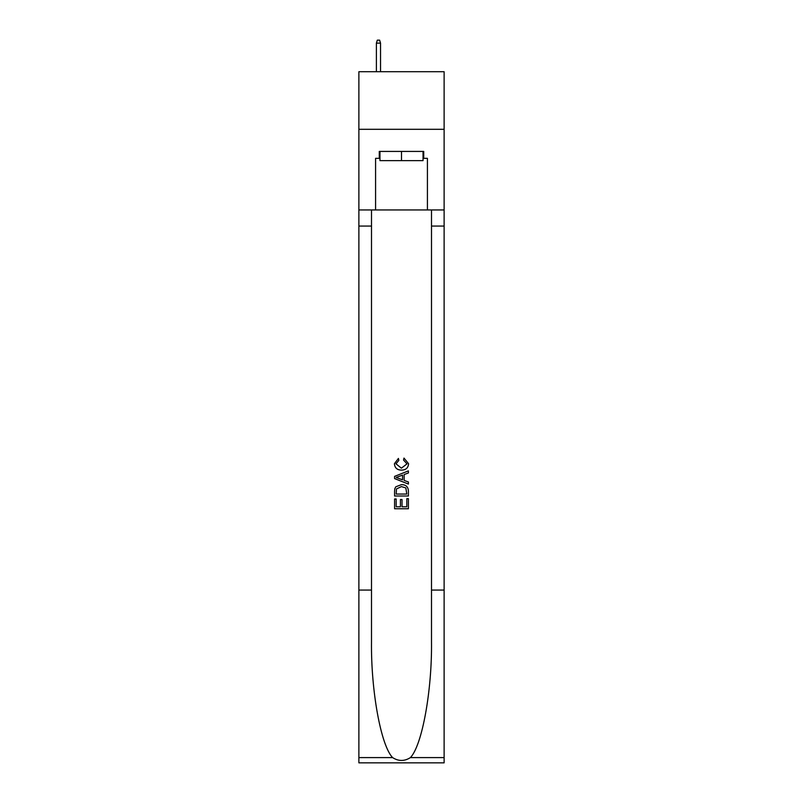 <?xml version="1.0" encoding="UTF-8"?>
<svg xmlns="http://www.w3.org/2000/svg" width="803" height="803" viewBox="0 0 803 803"><rect width="100%" height="100%" fill="white"/><g stroke="black" fill="none" stroke-linecap="round" stroke-linejoin="round"><path stroke-width="1.2" d="M444.119 129.303L444.119 71.708L358.881 71.708L358.881 129.303L444.119 129.303L444.119 209.944L427.417 209.944L427.417 158.332L423.733 158.332L423.733 151.426L379.267 151.426L379.267 158.332L379.96 158.332M423.04 151.426L423.04 160.64L379.96 160.64L379.96 151.426M401.5 151.426L401.5 160.64M406.81 498.653L406.81 506.803L402.022 506.803L406.81 506.803L406.81 498.653L408.406 498.653L408.406 508.751L394.584 508.751L394.584 499.004L394.584 508.751M400.426 499.536L400.426 506.803L396.18 506.803L400.426 506.803L400.426 499.536L402.022 499.536L402.022 506.803M395.769 486.819L394.785 488.826L395.769 486.819L401.42 484.651C405.836 484.631 408.165 486.769 408.406 491.045L408.406 495.993L394.584 495.993L394.584 491.265L394.584 495.993M403.979 458.071L403.528 460.019L403.979 458.071L408.586 463.712C408.205 467.958 405.816 470.096 401.39 470.116L401.39 470.116C397.144 470.026 394.815 467.908 394.403 463.753L398.418 458.423L398.84 460.37L395.999 463.843L401.38 468.169L406.991 463.893L403.528 460.019M410.413 757.59L444.119 757.59L444.119 762.85L358.881 762.85L358.881 590.064L371.498 590.064L371.498 641.436C370.876 690.53 380.843 745.385 392.587 757.59C398.519 761.385 404.461 761.385 410.413 757.59C422.157 745.385 432.124 690.53 431.502 641.436L431.502 209.944M394.584 476.38L394.584 478.578L408.406 484.058L394.584 478.578L394.584 476.38L408.406 470.889L394.584 476.38M431.502 590.064L444.119 590.064L444.119 209.944M358.881 590.064L358.881 129.303M371.498 209.944L371.498 590.064M444.119 757.59L444.119 590.064M358.881 209.944L375.583 209.944L375.583 158.332L379.267 158.332M375.583 209.944L427.417 209.944M423.04 158.332L423.733 158.332M408.406 470.889L408.406 472.957L404.15 474.533L404.15 480.425L408.406 481.991L408.406 484.058M398.73 478.417L402.554 479.833L402.554 475.115L396.18 477.474L398.73 478.417M402.554 475.115L402.554 479.833M394.584 491.265L394.785 488.826M405.836 487.933L406.81 494.046L405.836 487.933L401.39 486.598L396.461 488.957L396.18 494.046L406.81 494.046L396.18 494.046M394.584 499.004L396.18 499.004L396.18 506.803M380.532 71.708L380.532 43.141L376.386 43.141L376.386 71.708M376.386 43.141L377.31 40.15L379.618 40.15L380.532 43.141M431.502 226.065L444.119 226.065M371.498 226.065L358.881 226.065M358.881 757.59L392.587 757.59"/></g></svg>
